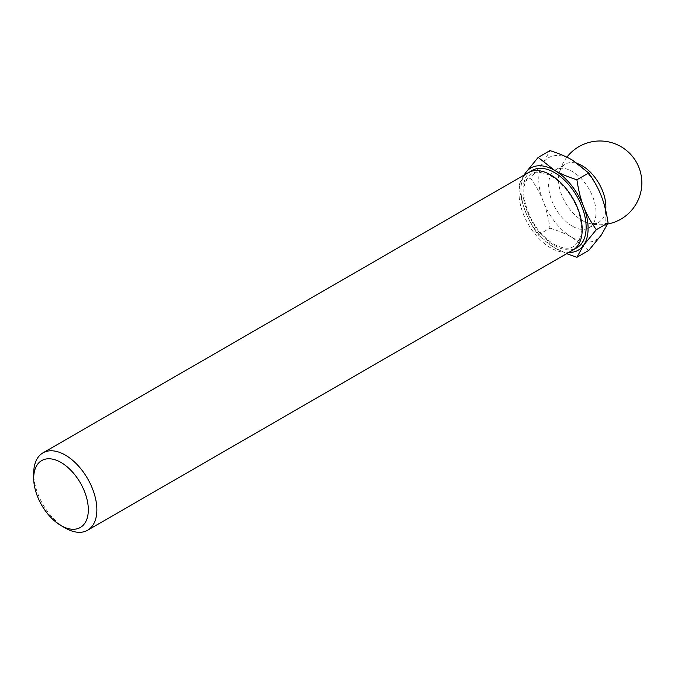 <?xml version="1.0" encoding="UTF-8"?>
<svg xmlns="http://www.w3.org/2000/svg" width="674" height="674" viewBox="0 0 674 674"><rect width="100%" height="100%" fill="white"/><g stroke="black" fill="none" stroke-linecap="round" stroke-linejoin="round"><path stroke-width="0.51" stroke-dasharray="3.37 2.53" d="M568.864 252.396A47.458 27.398 60 0 1 554.55 247.83A47.458 27.398 60 0 1 525.484 211.678C528.298 219.117 532.527 226.86 538.172 234.914L554.55 247.83L566.691 253.651M523.968 175.156L518.795 184.971C520.32 195.401 522.552 204.298 525.484 211.678A47.458 27.398 60 0 1 524.195 175.021M65.285 528.02A44.669 25.789 60 0 1 33.7 473.316M572.934 250.046A44.669 25.789 60 0 1 550.599 247.83A44.669 25.789 60 0 1 521.415 208.468A44.669 25.789 60 0 1 528.264 172.67M538.172 234.914L549.942 228.115C548.409 217.685 546.184 208.788 543.252 201.416C540.438 193.977 536.209 186.235 530.564 178.18L543.252 162.661L549.942 150.614M588.697 250.492L572.319 237.577C566.623 234.223 559.167 231.072 549.942 228.115M518.795 184.971L530.564 178.18M605.682 210.195A33.506 19.344 60 0 1 598.933 222.134A33.506 19.344 60 0 1 587.501 222.85A33.506 19.344 60 0 1 582.184 220.474A33.506 19.344 60 0 1 558.493 179.444A33.506 19.344 60 0 1 559.1 173.656A33.506 19.344 60 0 1 565.435 164.111A33.506 19.344 60 0 1 578.233 163.866M572.319 226.178A33.506 19.344 60 0 1 550.431 196.656A33.506 19.344 60 0 1 555.561 169.806A33.506 19.344 60 0 1 589.068 189.15A33.506 19.344 60 0 1 589.068 227.837A33.506 19.344 60 0 1 572.319 226.178M572.319 237.577A47.458 27.398 60 0 1 543.252 201.416A47.458 27.398 60 0 1 543.252 162.661A47.458 27.398 60 0 1 572.319 160.067A47.458 27.398 60 0 1 601.376 196.227A47.458 27.398 60 0 1 601.376 234.973A47.458 27.398 60 0 1 572.319 237.577M574.821 248.748A44.669 25.789 60 0 1 554.55 245.555A44.669 25.789 60 0 1 525.931 207.988A44.669 25.789 60 0 1 530.328 171.685M553.969 244.274C566.446 250.736 571.864 247.535 573.574 246.448L578.823 240.677C581.527 235.344 582.058 228.225 580.415 219.303C577.138 201.037 562.116 180.497 548.038 174.541C533.429 170.017 532.098 172.367 526.369 179.672C523.664 184.92 523.091 191.964 524.658 200.793C529.275 220.069 539.04 234.56 553.969 244.274M587.501 222.85A41.881 41.881 0 0 0 607.619 224.038M566.868 157.194A41.881 41.881 0 0 0 559.1 173.656M589.068 227.837L598.933 222.134M555.561 169.806L565.435 164.111"/><path stroke-width="1.01" d="M524.195 175.021A47.458 27.398 60 0 1 525.484 172.923L523.968 175.156M566.691 253.651L576.919 257.283L583.608 245.235A47.458 27.398 60 0 1 568.864 252.396M554.55 170.328L538.172 157.404L525.484 172.923A47.458 27.398 60 0 1 554.55 170.328A47.458 27.398 60 0 1 583.608 206.48A47.458 27.398 60 0 1 583.608 245.235L596.296 229.724C590.66 221.67 586.431 213.919 583.608 206.48C580.676 199.108 578.452 190.211 576.919 179.781C567.693 176.832 560.237 173.681 554.55 170.328M61.014 525.56A38.629 22.301 60 0 1 61.014 525.552A38.629 22.301 60 0 1 33.7 478.254A38.629 22.301 60 0 1 61.014 462.482A38.629 22.301 60 0 1 88.328 509.788A38.629 22.301 60 0 1 61.014 525.56L65.285 528.02L61.014 525.56M33.7 478.254L33.7 473.316A44.669 25.789 60 0 1 42.951 452.869A44.669 25.789 60 0 1 87.62 478.658A44.669 25.789 60 0 1 87.62 530.236A44.669 25.789 60 0 1 65.285 528.02M42.951 452.869L528.264 172.67A44.669 25.789 60 0 1 572.934 198.459A44.669 25.789 60 0 1 572.934 250.046L87.62 530.236M576.919 257.283L588.697 250.492L601.376 234.973L608.066 222.926L596.296 229.724M538.172 157.404L549.942 150.614C559.167 153.562 566.623 156.713 572.319 160.067L588.697 172.982C594.333 181.036 598.563 188.787 601.376 196.227C604.308 203.599 606.541 212.495 608.066 222.926M576.919 179.781L588.697 172.982M578.233 163.866A33.506 19.344 60 0 1 605.682 210.195M530.328 171.685A44.669 25.789 60 0 1 576.885 196.185A44.669 25.789 60 0 1 574.821 248.748M607.619 224.038A41.881 41.881 0 0 0 635.708 161.061A41.881 41.881 0 0 0 566.868 157.194"/></g></svg>
